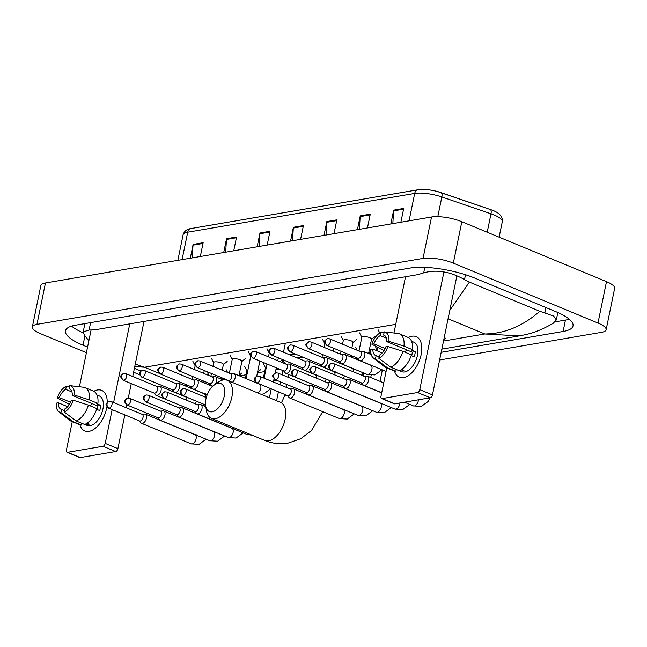 <?xml version="1.0" encoding="UTF-8"?>
<svg xmlns="http://www.w3.org/2000/svg" width="647" height="647" viewBox="0 0 647 647"><rect width="100%" height="100%" fill="white"/><g stroke="black" fill="none" stroke-linecap="round" stroke-linejoin="round"><path stroke-width="0.97" d="M418.755 189.725A18.027 4.941 11.6 0 1 429.81 189.967A18.027 4.941 11.6 0 1 437.396 191.52A18.027 4.941 11.6 0 1 441.019 192.628A5.491 2.24 108.9 0 1 441.068 192.636A5.491 2.24 108.9 0 1 441.844 196.971A21.982 6.025 -168.4 0 0 414.695 193.429L187.711 232.208A5.491 4.327 -99.7 0 1 191.019 228.545L417.994 189.765A5.491 4.327 80.3 0 0 414.695 193.429L409.066 220.837M441.108 192.652L490.175 209.466A5.491 2.24 108.9 0 1 490.224 209.482A5.491 2.24 108.9 0 1 491 213.809L441.844 196.971L437.801 216.656M357.419 229.669L360.25 215.872L370.278 214.157L367.447 227.954M390.845 223.951L393.675 210.162L403.704 208.447L400.873 222.244M257.134 246.798L259.965 233.001L269.993 231.286L267.162 245.084M223.708 252.508L226.539 238.719L236.567 237.004L233.737 250.801M190.283 258.226L193.113 244.429L203.142 242.714L200.311 256.511M323.993 235.379L326.824 221.581L336.852 219.867L334.022 233.664M290.56 241.088L293.398 227.291L303.427 225.577L300.588 239.374M292.565 240.749L293.301 228.035A4.4 3.461 -99.7 0 1 293.398 227.291M325.991 235.039L326.727 222.317A4.4 3.461 -99.7 0 1 326.824 221.581M192.28 257.878L193.016 245.164A4.4 3.461 -99.7 0 1 193.113 244.429M225.714 252.168L226.442 239.455A4.4 3.461 -99.7 0 1 226.539 238.719M259.14 246.458L259.876 233.745A4.4 3.461 -99.7 0 1 259.965 233.001M392.842 223.611L393.578 210.898A4.4 3.461 -99.7 0 1 393.675 210.162M359.417 229.321L360.153 216.608A4.4 3.461 -99.7 0 1 360.25 215.872M86.423 352.688L40.51 333.674A21.982 6.025 11.6 0 1 32.35 326.97L40.85 285.553A21.982 6.025 11.6 0 1 45.46 282.965L431.541 217.004A21.982 6.025 11.6 0 1 461.837 221.727L606.49 281.639A21.982 6.025 11.6 0 1 614.65 288.344L606.15 329.752A21.982 6.025 11.6 0 1 601.54 332.34L439.62 360.007M32.35 326.97A21.982 6.025 11.6 0 1 36.96 324.382L423.041 258.412A21.982 6.025 11.6 0 1 453.329 263.135L597.99 323.055A21.982 6.025 11.6 0 1 606.15 329.752M139.558 374.694L133.597 372.227M441.197 352.316L563.108 331.482A47.255 12.948 -168.4 0 0 573.024 325.918A47.255 12.948 -168.4 0 0 555.482 311.506L475.116 278.218A47.255 12.948 -168.4 0 0 409.996 268.068L75.392 325.239A47.255 12.948 -168.4 0 0 65.476 330.803A47.255 12.948 -168.4 0 0 83.018 345.215L87.571 347.099M273.624 380.946L276.932 380.379M555.102 321.866L565.446 320.095A47.255 12.948 -168.4 0 0 569.263 319.214M71.574 326.12A47.255 12.948 -168.4 0 0 83.212 332.906M88.89 340.67L84.466 335.381L83.196 331.911L89.092 330.019L94.438 329.905L418.019 274.611L423.696 272.848C436.45 269.289 450.053 271.538 464.514 279.585L469.39 282.108L539.816 311.28L553.67 316.06L556.299 319.958L553.274 323.241C536.007 333.294 525.857 334.548 519.282 335.906L484.789 333.981C504.312 333.812 522.655 326.25 539.816 311.28M135.272 364.059L144.572 367.261L134.762 366.558M469.39 282.108L449.811 310.35M185.058 385.83L186.635 385.078M88.979 431.379A21.982 12.156 112.5 0 1 79.937 424.78A21.982 12.156 112.5 0 0 84.822 430.983A21.982 12.156 112.5 0 0 88.979 431.379A21.982 12.156 112.5 0 0 106.884 406.826A21.982 12.156 112.5 0 1 88.979 431.379M93.799 391.306A21.982 12.156 112.5 0 1 97.479 389.971A21.982 12.156 112.5 0 1 107.256 402.337A21.982 12.156 112.5 0 0 101.636 390.367A21.982 12.156 112.5 0 0 97.479 389.971A21.982 12.156 112.5 0 0 93.799 391.306M91.049 330.164L79.427 386.76M72.27 421.626L66.447 450.021A2.75 1.52 -67.5 0 0 67.062 452.269A2.75 1.52 -67.5 0 0 67.587 452.318L80.277 457.575A2.75 1.52 112.5 0 1 79.751 457.526L67.062 452.269M103.019 446.268A2.75 1.52 -67.5 0 0 105.218 443.389L117.908 448.646A2.75 1.52 112.5 0 1 115.708 451.525L103.019 446.268L67.587 452.318M129.756 323.872L113.613 402.515M112.149 409.64L105.218 443.389M115.708 451.525L80.277 457.575M117.908 448.646L124.839 414.897M126.302 407.764L126.885 404.909M128.292 398.075L131.26 383.606M132.724 376.473L143.731 322.853M64.554 410.651L61.586 409.422A10.991 6.074 112.5 0 1 61.109 409.268A10.991 6.074 112.5 0 1 58.311 402.806L67.652 406.68M70.563 402.264L59.37 397.63A10.991 6.074 112.5 0 1 65.695 389.373L71.922 391.953M90.402 405.936A10.991 6.074 112.5 0 1 92.157 403.639M87.07 423.195L89.326 424.125A15.932 8.815 112.5 0 1 87.612 424.634A15.932 8.815 112.5 0 1 85.986 424.699L85.056 424.311M96.977 394.977L99.323 395.956A15.932 8.815 112.5 0 1 102.275 411.549A15.932 8.815 112.5 0 1 90.143 425.686A15.932 8.815 112.5 0 1 87.135 425.394L84.781 424.424M96.613 409.3L99.711 410.578A15.932 8.815 112.5 0 0 100.77 405.402L96.54 403.655L97.899 403.421L89.44 399.919L74.373 395.066L72.318 395.422L97.697 405.928A10.991 6.074 -67.5 0 1 97.131 409.511M83.139 387.197A18.132 10.028 112.5 0 1 83.423 387.221A18.132 10.028 112.5 0 1 84.943 387.618L93.403 391.12A18.132 10.028 112.5 0 1 97.899 403.421M96.832 408.597A18.132 10.028 112.5 0 1 84.668 424.472L76.209 420.971L64.271 412.034L64.926 408.855A10.991 6.074 112.5 0 0 71.251 400.598L73.313 400.242L88.372 405.095L96.832 408.597M59.37 397.63L57.316 397.986L69.407 404.383M84.943 387.618A18.132 10.028 112.5 0 1 89.44 399.919M88.372 405.095A18.132 10.028 112.5 0 1 76.209 420.971M69.504 386.558L66.35 386.194L65.695 389.373M57.316 397.986A14.291 7.901 112.5 0 1 66.35 386.194M69.965 389.187L69.043 388.807L69.698 385.62L83.423 387.221M69.698 385.62A14.291 7.901 112.5 0 1 74.373 395.066M73.313 400.242A14.291 7.901 112.5 0 1 64.271 412.034M69.043 388.807A10.991 6.074 112.5 0 1 69.52 388.96A10.991 6.074 112.5 0 1 72.318 395.422M61.586 409.422L60.931 412.608L72.86 421.537L81.32 425.047L81.692 423.243M81.32 425.047A18.132 10.028 112.5 0 1 79.524 424.626L71.065 421.124A18.132 10.028 112.5 0 1 69.714 420.324L58.78 411.686A14.291 7.901 112.5 0 1 56.249 403.162L58.311 402.806M72.86 421.537A18.132 10.028 112.5 0 1 71.065 421.124M60.931 412.608A14.291 7.901 112.5 0 1 58.78 411.686M86.18 423.745L85.986 424.699M100.77 405.402L97.697 405.928M212.176 411.791A15.107 8.354 -67.5 0 0 224.283 395.988A15.107 8.354 -67.5 0 0 218.015 383.323A15.107 8.354 -67.5 0 0 214.294 384.997A15.107 8.354 -67.5 0 0 205.641 405.879A15.107 8.354 -67.5 0 0 212.176 411.791M214.294 384.997L218.233 382.175A20.607 11.395 112.5 0 1 223.312 379.902A20.607 11.395 112.5 0 1 227.21 380.274A20.607 11.395 112.5 0 1 231.019 400.436A20.607 11.395 112.5 0 1 215.338 418.722A20.607 11.395 112.5 0 1 211.44 418.35A20.607 11.395 112.5 0 1 206.442 410.659L205.641 405.879M304.511 357.848A20.607 5.645 -168.4 0 0 297.07 357.872M286.516 364.212A30.223 8.282 11.6 0 1 282.205 359.449M289.646 354.799A30.223 8.282 11.6 0 1 296.35 354.475M139.259 420.865L140.9 422.823A4.941 2.734 -67.5 0 0 141.523 423.292A4.941 2.734 -67.5 0 0 142.461 423.381A4.941 2.734 -67.5 0 0 146.424 418.205A4.941 2.734 -67.5 0 0 145.308 414.153A4.941 2.734 -67.5 0 0 144.54 414.04A4.941 2.734 -67.5 0 0 144.37 414.064M109.141 408.176A3.575 1.973 -67.5 0 1 108.47 408.111L139.509 420.971A3.575 1.973 -67.5 0 0 140.189 421.035A3.575 1.973 -67.5 0 0 143.052 417.299A3.575 1.973 -67.5 0 0 142.243 414.371L111.203 401.512L109.23 401.294A3.575 2.806 -99.7 0 0 107.087 403.671A3.575 2.806 80.3 0 0 109.141 408.176A3.575 1.973 -67.5 0 0 111.858 405.006A3.575 1.973 -67.5 0 0 111.203 401.512M157.771 417.703L159.421 419.66A4.941 2.734 -67.5 0 0 160.044 420.129A4.941 2.734 -67.5 0 0 160.982 420.218A4.941 2.734 -67.5 0 0 164.945 415.042A4.941 2.734 -67.5 0 0 163.828 410.991A4.941 2.734 -67.5 0 0 163.052 410.877A4.941 2.734 -67.5 0 0 162.89 410.902M127.661 405.014A3.575 1.973 -67.5 0 1 126.982 404.949L158.03 417.808A3.575 1.973 -67.5 0 0 158.709 417.873A3.575 1.973 -67.5 0 0 161.572 414.137A3.575 1.973 -67.5 0 0 160.763 411.209L129.715 398.35L127.75 398.131A3.575 2.806 -99.7 0 0 125.599 400.509A3.575 2.806 80.3 0 0 127.661 405.014A3.575 1.973 -67.5 0 0 130.379 401.844A3.575 1.973 -67.5 0 0 129.715 398.35M176.291 414.533L177.933 416.498A4.941 2.734 -67.5 0 0 178.564 416.959A4.941 2.734 -67.5 0 0 179.494 417.056A4.941 2.734 -67.5 0 0 183.465 411.88A4.941 2.734 -67.5 0 0 182.349 407.828A4.941 2.734 -67.5 0 0 181.572 407.715A4.941 2.734 -67.5 0 0 181.411 407.731M146.182 401.852A3.575 1.973 -67.5 0 1 145.502 401.787L176.55 414.646A3.575 1.973 -67.5 0 0 177.229 414.711A3.575 1.973 -67.5 0 0 180.092 410.974A3.575 1.973 -67.5 0 0 179.284 408.047L148.236 395.188L146.271 394.961A3.575 2.806 -99.7 0 0 144.119 397.347A3.575 2.806 80.3 0 0 146.182 401.852A3.575 1.973 -67.5 0 0 148.899 398.681A3.575 1.973 -67.5 0 0 148.236 395.188M245.456 378.341L246.984 370.868A4.941 1.359 11.6 0 1 247.833 370.319M194.812 411.371L196.453 413.328A4.941 2.734 -67.5 0 0 197.084 413.797A4.941 2.734 -67.5 0 0 198.014 413.886A4.941 2.734 -67.5 0 0 201.977 408.718A4.941 2.734 -67.5 0 0 200.869 404.658A4.941 2.734 -67.5 0 0 200.093 404.553A4.941 2.734 -67.5 0 0 199.931 404.569M164.702 398.681A3.575 1.973 -67.5 0 1 164.023 398.617L195.07 411.476A3.575 1.973 -67.5 0 0 195.742 411.541A3.575 1.973 -67.5 0 0 198.605 407.804A3.575 1.973 -67.5 0 0 197.804 404.876L166.756 392.017L164.791 391.799A3.575 2.806 -99.7 0 0 162.64 394.185A3.575 2.806 80.3 0 0 164.702 398.681A3.575 1.973 -67.5 0 0 167.419 395.511A3.575 1.973 -67.5 0 0 166.756 392.017M263.418 377.888L265.505 367.698A4.941 1.359 11.6 0 1 266.354 367.156M285.473 363.905A4.941 1.359 11.6 0 1 286.014 363.873M287.405 395.552L289.047 397.509A4.941 2.734 -67.5 0 0 289.67 397.978A4.941 2.734 -67.5 0 0 290.608 398.067A4.941 2.734 -67.5 0 0 294.571 392.899A4.941 2.734 -67.5 0 0 293.455 388.839A4.941 2.734 -67.5 0 0 292.687 388.726A4.941 2.734 -67.5 0 0 292.525 388.75M257.288 382.862A3.575 1.973 -67.5 0 1 256.616 382.798L287.664 395.657A3.575 1.973 -67.5 0 0 288.336 395.721A3.575 1.973 -67.5 0 0 291.199 391.985A3.575 1.973 -67.5 0 0 290.398 389.057L259.35 376.198L257.377 375.98A3.575 2.806 -99.7 0 0 255.233 378.358A3.575 2.806 80.3 0 0 257.288 382.862A3.575 1.973 -67.5 0 0 260.005 379.692A3.575 1.973 -67.5 0 0 259.35 376.198M305.926 392.389L307.568 394.346A4.941 2.734 -67.5 0 0 308.19 394.816A4.941 2.734 -67.5 0 0 309.129 394.905A4.941 2.734 -67.5 0 0 313.091 389.729A4.941 2.734 -67.5 0 0 311.975 385.677A4.941 2.734 -67.5 0 0 311.207 385.563A4.941 2.734 -67.5 0 0 311.037 385.588M275.808 379.7A3.575 1.973 -67.5 0 1 275.137 379.635L306.177 392.494A3.575 1.973 -67.5 0 0 306.856 392.559A3.575 1.973 -67.5 0 0 309.719 388.823A3.575 1.973 -67.5 0 0 308.91 385.895L277.87 373.036L275.897 372.818A3.575 2.806 -99.7 0 0 273.754 375.195A3.575 2.806 80.3 0 0 275.808 379.7A3.575 1.973 -67.5 0 0 278.525 376.53A3.575 1.973 -67.5 0 0 277.87 373.036M376.255 350.472L376.619 348.717A4.941 1.359 11.6 0 1 377.468 348.175M324.438 389.227L326.088 391.184A4.941 2.734 -67.5 0 0 326.711 391.653A4.941 2.734 -67.5 0 0 327.649 391.742A4.941 2.734 -67.5 0 0 331.612 386.566A4.941 2.734 -67.5 0 0 330.496 382.514A4.941 2.734 -67.5 0 0 329.719 382.401A4.941 2.734 -67.5 0 0 329.558 382.426M294.328 376.538A3.575 1.973 -67.5 0 1 293.649 376.473L324.697 389.332A3.575 1.973 -67.5 0 0 325.376 389.397A3.575 1.973 -67.5 0 0 328.239 385.661A3.575 1.973 -67.5 0 0 327.431 382.733L296.383 369.874L294.417 369.647A3.575 2.806 -99.7 0 0 292.266 372.033A3.575 2.806 80.3 0 0 294.328 376.538A3.575 1.973 -67.5 0 0 297.046 373.368A3.575 1.973 -67.5 0 0 296.383 369.874M342.959 386.057L344.6 388.022A4.941 2.734 -67.5 0 0 345.231 388.483A4.941 2.734 -67.5 0 0 346.161 388.572A4.941 2.734 -67.5 0 0 350.132 383.404A4.941 2.734 -67.5 0 0 349.016 379.344A4.941 2.734 -67.5 0 0 348.24 379.239A4.941 2.734 -67.5 0 0 348.078 379.255M312.849 373.376A3.575 1.973 -67.5 0 1 312.169 373.303L343.217 386.162A3.575 1.973 -67.5 0 0 343.889 386.227A3.575 1.973 -67.5 0 0 346.76 382.498A3.575 1.973 -67.5 0 0 345.951 379.563L314.903 366.703L312.938 366.485A3.575 2.806 -99.7 0 0 310.786 368.871A3.575 2.806 80.3 0 0 312.849 373.376A3.575 1.973 -67.5 0 0 315.566 370.205A3.575 1.973 -67.5 0 0 314.903 366.703M361.479 382.895L363.121 384.852A4.941 2.734 -67.5 0 0 363.743 385.321A4.941 2.734 -67.5 0 0 364.682 385.41A4.941 2.734 -67.5 0 0 368.644 380.242A4.941 2.734 -67.5 0 0 367.528 376.182A4.941 2.734 -67.5 0 0 366.76 376.069A4.941 2.734 -67.5 0 0 366.598 376.093M331.361 370.205A3.575 1.973 -67.5 0 1 330.69 370.141L361.738 383A3.575 1.973 -67.5 0 0 362.409 383.064A3.575 1.973 -67.5 0 0 365.272 379.328A3.575 1.973 -67.5 0 0 364.471 376.4L333.423 363.541L331.45 363.323A3.575 2.806 -99.7 0 0 329.307 365.701A3.575 2.806 80.3 0 0 331.361 370.205A3.575 1.973 -67.5 0 0 334.078 367.035A3.575 1.973 -67.5 0 0 333.423 363.541M153.913 392.988L155.555 394.945A4.941 2.734 -67.5 0 0 156.186 395.414A4.941 2.734 -67.5 0 0 161.087 390.327A4.941 2.734 -67.5 0 0 159.971 386.275A4.941 2.734 -67.5 0 0 159.194 386.162L156.647 386.388M123.803 380.299A3.575 1.973 -67.5 0 1 123.124 380.234L154.172 393.093A3.575 1.973 -67.5 0 0 154.843 393.158A3.575 1.973 -67.5 0 0 157.706 389.421A3.575 1.973 -67.5 0 0 156.906 386.494L125.858 373.634L123.892 373.408A3.575 2.806 -99.7 0 0 121.741 375.794A3.575 2.806 80.3 0 0 123.803 380.299A3.575 1.973 -67.5 0 0 126.521 377.128A3.575 1.973 -67.5 0 0 125.858 373.634M194.391 369.518L195.184 365.66A4.941 1.359 11.6 0 1 195.224 365.547M212.912 366.356L213.704 362.498A4.941 1.359 11.6 0 1 216.559 361.851A4.941 1.359 11.6 0 1 221.557 362.975A4.941 1.359 11.6 0 1 223.393 364.487L222.22 370.205M172.434 389.817L174.075 391.783A4.941 2.734 -67.5 0 0 174.698 392.244A4.941 2.734 -67.5 0 0 179.599 387.165A4.941 2.734 -67.5 0 0 178.483 383.113A4.941 2.734 -67.5 0 0 177.715 383L175.167 383.218M142.316 377.136A3.575 1.973 -67.5 0 1 141.644 377.072L172.692 389.931A3.575 1.973 -67.5 0 0 173.364 389.995A3.575 1.973 -67.5 0 0 176.227 386.259A3.575 1.973 -67.5 0 0 175.426 383.331L144.378 370.472L142.405 370.246A3.575 2.806 -99.7 0 0 140.262 372.632A3.575 2.806 80.3 0 0 142.316 377.136A3.575 1.973 -67.5 0 0 145.033 373.966A3.575 1.973 -67.5 0 0 144.378 370.472M229.378 373.173L232.224 359.336A4.941 1.359 11.6 0 1 235.079 358.689A4.941 1.359 11.6 0 1 240.077 359.813A4.941 1.359 11.6 0 1 241.913 361.325L238.969 375.656M190.946 386.655L192.596 388.612A4.941 2.734 -67.5 0 0 193.218 389.082A4.941 2.734 -67.5 0 0 198.119 384.003A4.941 2.734 -67.5 0 0 197.003 379.943A4.941 2.734 -67.5 0 0 196.235 379.838L193.679 380.056M160.836 373.966A3.575 1.973 -67.5 0 1 160.165 373.901L191.205 386.76A3.575 1.973 -67.5 0 0 191.884 386.825A3.575 1.973 -67.5 0 0 194.747 383.089A3.575 1.973 -67.5 0 0 193.938 380.161L162.89 367.302L160.925 367.084A3.575 2.806 -99.7 0 0 158.782 369.469A3.575 2.806 80.3 0 0 160.836 373.966A3.575 1.973 -67.5 0 0 163.554 370.796A3.575 1.973 -67.5 0 0 162.89 367.302M214.78 384.65A4.941 2.734 -67.5 0 0 216.64 380.832A4.941 2.734 -67.5 0 0 215.524 376.78A4.941 2.734 -67.5 0 0 214.747 376.667L212.2 376.894M179.356 370.804A3.575 1.973 -67.5 0 1 178.677 370.739L209.725 383.598A3.575 1.973 -67.5 0 0 210.404 383.663A3.575 1.973 -67.5 0 0 213.267 379.926A3.575 1.973 -67.5 0 0 212.459 376.999L181.411 364.14L179.445 363.921A3.575 2.806 -99.7 0 0 177.294 366.299A3.575 2.806 80.3 0 0 179.356 370.804A3.575 1.973 -67.5 0 0 182.074 367.633A3.575 1.973 -67.5 0 0 181.411 364.14M246.135 378.624L250.745 356.165A4.941 1.359 11.6 0 1 250.785 356.06M209.466 383.493L211.116 385.45A4.941 2.734 -67.5 0 0 211.739 385.919A4.941 2.734 -67.5 0 0 213.219 385.847M232.289 382.377A4.941 2.734 -67.5 0 0 235.16 377.67A4.941 2.734 -67.5 0 0 234.044 373.618A4.941 2.734 -67.5 0 0 233.268 373.505L230.72 373.731M197.877 367.642A3.575 1.973 -67.5 0 1 197.198 367.577L228.245 380.436A3.575 1.973 -67.5 0 0 228.917 380.501A3.575 1.973 -67.5 0 0 231.78 376.764A3.575 1.973 -67.5 0 0 230.979 373.837L199.931 360.977L197.966 360.759A3.575 2.806 -99.7 0 0 195.815 363.137A3.575 2.806 80.3 0 0 197.877 367.642A3.575 1.973 -67.5 0 0 200.594 364.471A3.575 1.973 -67.5 0 0 199.931 360.977M268.465 356.861L269.257 353.003A4.941 1.359 11.6 0 1 269.298 352.89M283.54 370.836L285.19 372.793A4.941 2.734 -67.5 0 0 285.812 373.262A4.941 2.734 -67.5 0 0 290.713 368.183A4.941 2.734 -67.5 0 0 289.597 364.124A4.941 2.734 -67.5 0 0 288.821 364.01L286.273 364.237M253.43 358.147A3.575 1.973 -67.5 0 1 252.751 358.082L283.798 370.941A3.575 1.973 -67.5 0 0 284.478 371.006A3.575 1.973 -67.5 0 0 287.341 367.27A3.575 1.973 -67.5 0 0 286.532 364.342L255.484 351.483L253.519 351.264A3.575 2.806 -99.7 0 0 251.368 353.642A3.575 2.806 80.3 0 0 253.43 358.147A3.575 1.973 -67.5 0 0 256.147 354.977A3.575 1.973 -67.5 0 0 255.484 351.483M324.026 347.366L324.818 343.508A4.941 1.359 11.6 0 1 324.859 343.403M342.538 344.204L343.331 340.346A4.941 1.359 11.6 0 1 346.185 339.707A4.941 1.359 11.6 0 1 351.184 340.832A4.941 1.359 11.6 0 1 353.019 342.336L351.847 348.062M302.06 367.674L303.702 369.631A4.941 2.734 -67.5 0 0 304.333 370.1A4.941 2.734 -67.5 0 0 309.234 365.013A4.941 2.734 -67.5 0 0 308.118 360.961A4.941 2.734 -67.5 0 0 307.341 360.848L304.794 361.075M271.95 354.985A3.575 1.973 -67.5 0 1 271.271 354.92L302.319 367.779A3.575 1.973 -67.5 0 0 302.998 367.844A3.575 1.973 -67.5 0 0 305.861 364.107A3.575 1.973 -67.5 0 0 305.052 361.18L274.005 348.321L272.039 348.102A3.575 2.806 -99.7 0 0 269.888 350.48A3.575 2.806 80.3 0 0 271.95 354.985A3.575 1.973 -67.5 0 0 274.668 351.814A3.575 1.973 -67.5 0 0 274.005 348.321M359.012 351.022L361.851 337.184A4.941 1.359 11.6 0 1 364.706 336.545A4.941 1.359 11.6 0 1 369.704 337.661A4.941 1.359 11.6 0 1 371.54 339.174L368.596 353.513M320.58 364.504L322.222 366.469A4.941 2.734 -67.5 0 0 322.845 366.938A4.941 2.734 -67.5 0 0 327.746 361.851A4.941 2.734 -67.5 0 0 326.63 357.799A4.941 2.734 -67.5 0 0 325.862 357.686L323.314 357.904M290.463 351.822A3.575 1.973 -67.5 0 1 289.791 351.758L320.839 364.617A3.575 1.973 -67.5 0 0 321.51 364.682A3.575 1.973 -67.5 0 0 324.373 360.945A3.575 1.973 -67.5 0 0 323.573 358.017L292.525 345.158L290.552 344.932A3.575 2.806 -99.7 0 0 288.408 347.318A3.575 2.806 80.3 0 0 290.463 351.822A3.575 1.973 -67.5 0 0 293.188 348.652A3.575 1.973 -67.5 0 0 292.525 345.158M339.101 361.341L340.743 363.307A4.941 2.734 -67.5 0 0 341.365 363.768A4.941 2.734 -67.5 0 0 346.266 358.689A4.941 2.734 -67.5 0 0 345.15 354.629A4.941 2.734 -67.5 0 0 344.382 354.524L341.834 354.742M308.983 348.66A3.575 1.973 -67.5 0 1 308.312 348.587L339.351 361.447A3.575 1.973 -67.5 0 0 340.031 361.511A3.575 1.973 -67.5 0 0 342.894 357.783A3.575 1.973 -67.5 0 0 342.085 354.847L311.045 341.988L309.072 341.77A3.575 2.806 -99.7 0 0 306.929 344.155A3.575 2.806 80.3 0 0 308.983 348.66A3.575 1.973 -67.5 0 0 311.7 345.49A3.575 1.973 -67.5 0 0 311.045 341.988M357.613 358.179L359.263 360.136A4.941 2.734 -67.5 0 0 359.886 360.605A4.941 2.734 -67.5 0 0 364.787 355.526A4.941 2.734 -67.5 0 0 363.671 351.467A4.941 2.734 -67.5 0 0 362.894 351.353L360.347 351.58M327.503 345.49A3.575 1.973 -67.5 0 1 326.824 345.425L357.872 358.284A3.575 1.973 -67.5 0 0 358.551 358.349A3.575 1.973 -67.5 0 0 361.414 354.613A3.575 1.973 -67.5 0 0 360.605 351.685L329.558 338.826L327.592 338.607A3.575 2.806 -99.7 0 0 325.441 340.985A3.575 2.806 80.3 0 0 327.503 345.49A3.575 1.973 -67.5 0 0 330.221 342.32A3.575 1.973 -67.5 0 0 329.558 338.826M403.526 377.638A21.982 12.156 112.5 0 1 394.484 371.03A21.982 12.156 112.5 0 0 399.369 377.241A21.982 12.156 112.5 0 0 403.526 377.638A21.982 12.156 112.5 0 0 421.148 354.645A21.982 12.156 112.5 0 0 412.026 336.222A21.982 12.156 112.5 0 1 416.183 336.626A21.982 12.156 112.5 0 1 420.251 358.131A21.982 12.156 112.5 0 1 403.526 377.638M408.346 337.564A21.982 12.156 112.5 0 1 412.026 336.222A21.982 12.156 112.5 0 0 408.346 337.564M405.523 276.746L393.974 333.011M386.817 367.876L380.994 396.271A2.75 1.52 -67.5 0 0 381.609 398.528A2.75 1.52 -67.5 0 0 382.134 398.576L394.824 403.833A2.75 1.52 112.5 0 1 394.298 403.785L381.609 398.528M417.566 392.519A2.75 1.52 -67.5 0 0 419.766 389.648L432.455 394.905A2.75 1.52 112.5 0 1 430.255 397.776L417.566 392.519L382.134 398.576M443.931 271.95L419.766 389.648M430.255 397.776L394.824 403.833M432.455 394.905L456.911 275.751M379.102 356.909L376.133 355.68A10.991 6.074 112.5 0 1 375.656 355.518A10.991 6.074 112.5 0 1 372.858 349.065L382.199 352.93M385.111 348.523L373.917 343.889A10.991 6.074 112.5 0 1 380.242 335.631L386.469 338.211M404.949 352.194A10.991 6.074 112.5 0 1 406.704 349.89M401.617 369.445L403.874 370.383A15.932 8.815 112.5 0 1 402.159 370.893A15.932 8.815 112.5 0 1 400.533 370.949L399.603 370.569M411.524 341.236L413.87 342.206A15.932 8.815 112.5 0 1 416.822 357.799A15.932 8.815 112.5 0 1 404.69 371.944A15.932 8.815 112.5 0 1 401.682 371.653L399.328 370.682M411.16 355.559L414.258 356.837A15.932 8.815 112.5 0 0 415.317 351.661L411.088 349.906L412.446 349.679L403.987 346.169L388.92 341.325L386.866 341.673L412.244 352.186A10.991 6.074 -67.5 0 1 411.678 355.769M397.687 333.456A18.132 10.028 112.5 0 1 397.97 333.48A18.132 10.028 112.5 0 1 399.49 333.868L407.95 337.378A18.132 10.028 112.5 0 1 412.446 349.679M411.379 354.855A18.132 10.028 112.5 0 1 399.215 370.731L390.756 367.221L378.818 358.292L379.474 355.106A10.991 6.074 112.5 0 0 385.798 346.849L387.86 346.501L402.919 351.353L411.379 354.855M373.917 343.889L371.863 344.236L383.954 350.634M399.49 333.868A18.132 10.028 112.5 0 1 403.987 346.169M402.919 351.353A18.132 10.028 112.5 0 1 390.756 367.221M384.051 332.817L380.897 332.445L380.242 335.631M371.863 344.236A14.291 7.901 112.5 0 1 380.897 332.445M384.512 335.437L383.59 335.057L384.245 331.879L397.97 333.48M384.245 331.879A14.291 7.901 112.5 0 1 388.92 341.325M387.86 346.501A14.291 7.901 112.5 0 1 378.818 358.292M383.59 335.057A10.991 6.074 112.5 0 1 384.067 335.219A10.991 6.074 112.5 0 1 386.866 341.673M376.133 355.68L375.478 358.859L387.407 367.795L395.867 371.297L396.239 369.494M395.867 371.297A18.132 10.028 112.5 0 1 394.072 370.885L385.612 367.375A18.132 10.028 112.5 0 1 384.261 366.582L373.327 357.937A14.291 7.901 112.5 0 1 370.796 349.412L372.858 349.065M387.407 367.795A18.132 10.028 112.5 0 1 385.612 367.375M375.478 358.859A14.291 7.901 112.5 0 1 373.327 357.937M400.728 370.003L400.533 370.949M415.317 351.661L412.244 352.186M182.09 259.625L187.711 232.208A21.982 6.025 -168.4 0 0 183.101 234.796C184.217 231.197 186.854 229.111 191.019 228.545M437.396 191.52L490.224 209.482C498.894 212.216 502.921 216.292 502.298 221.695A21.982 6.025 -168.4 0 0 491 213.809L487.215 232.233M303.265 226.329L293.301 228.035M269.839 232.038L259.876 233.745M236.414 237.748L226.442 239.455M202.988 243.466L193.016 245.164M336.699 220.619L326.727 222.317M370.124 214.909L360.153 216.608M403.55 209.191L393.578 210.898M395.754 324.349L144.572 367.261L159.219 373.327M448.08 318.777L484.789 333.981L443.518 341.034M370.957 353.432L369.154 353.739M353.391 356.432L350.634 356.901M279.318 369.089L275.937 369.663M264.712 371.58L257.417 372.826M246.192 374.75L239.519 375.883M223.765 378.576L220.999 379.053M205.245 381.746L202.487 382.215M597.99 323.055L606.49 281.639M453.329 263.135L461.837 221.727M423.041 258.412L431.541 217.004M36.96 324.382L45.46 282.965M565.446 320.095L563.108 331.482M84.919 335.963L83.018 345.215M90.612 322.635L89.092 330.019M424.82 267.373L423.696 272.848M465.508 274.74L464.514 279.585M545.971 307.568L544.879 312.865M322.748 411.678L311.506 430.498L300.726 438.739L288.02 443.13C280.054 444.432 272.29 443.535 264.736 440.421A20.607 11.395 -67.5 0 0 268.634 440.801A20.607 11.395 -67.5 0 0 284.316 422.507A20.607 11.395 -67.5 0 0 280.507 402.345L227.21 380.274M285.982 394.961A20.607 5.645 -168.4 0 0 284.187 396.692C282.003 401.933 280.96 403.874 281.057 402.515M206.102 439.2L199.05 444.384L191.18 443.858A4.941 2.734 -67.5 0 0 192.119 443.947A4.941 2.734 -67.5 0 0 192.313 443.907A4.941 2.734 -67.5 0 0 195.928 439.41A4.941 2.734 -67.5 0 0 194.965 434.719L145.308 414.153M224.622 436.038L217.57 441.214L209.701 440.696A4.941 2.734 -67.5 0 0 210.639 440.785A4.941 2.734 -67.5 0 0 210.825 440.744A4.941 2.734 -67.5 0 0 214.44 436.248A4.941 2.734 -67.5 0 0 213.486 431.557L163.828 410.991M243.143 432.875L236.09 438.051L228.221 437.534A4.941 2.734 -67.5 0 0 229.151 437.623A4.941 2.734 -67.5 0 0 229.345 437.582A4.941 2.734 -67.5 0 0 232.96 433.086A4.941 2.734 -67.5 0 0 232.006 428.395L182.349 407.828M252.338 435.285L246.742 434.363A4.941 2.734 -67.5 0 0 247.672 434.452A4.941 2.734 -67.5 0 0 247.866 434.412A4.941 2.734 -67.5 0 0 248.933 433.878M183.214 395.519A3.575 2.806 80.3 0 1 181.16 391.014A3.575 2.806 -99.7 0 1 183.303 388.637C179.211 391.451 179.09 391.322 182.543 395.454A3.575 1.973 -67.5 0 0 183.214 395.519A3.575 1.973 -67.5 0 0 185.932 392.349A3.575 1.973 -67.5 0 0 185.277 388.855L206.28 397.557M354.249 413.894L347.204 419.07L339.327 418.544A4.941 2.734 -67.5 0 0 340.265 418.633A4.941 2.734 -67.5 0 0 340.459 418.593A4.941 2.734 -67.5 0 0 344.075 414.096A4.941 2.734 -67.5 0 0 343.112 409.405L293.455 388.839M372.769 410.724L365.717 415.908L357.848 415.382A4.941 2.734 -67.5 0 0 358.786 415.471A4.941 2.734 -67.5 0 0 358.972 415.431A4.941 2.734 -67.5 0 0 362.595 410.934A4.941 2.734 -67.5 0 0 361.633 406.243L311.975 385.677M391.289 407.561L384.237 412.737L376.368 412.22A4.941 2.734 -67.5 0 0 377.306 412.309A4.941 2.734 -67.5 0 0 377.492 412.268A4.941 2.734 -67.5 0 0 381.107 407.772A4.941 2.734 -67.5 0 0 380.153 403.081L330.496 382.514M409.802 404.399L402.757 409.575L394.888 409.05A4.941 2.734 -67.5 0 0 395.818 409.147A4.941 2.734 -67.5 0 0 396.013 409.098A4.941 2.734 -67.5 0 0 399.927 402.96M430.069 397.808L428.144 401.496L421.278 406.413L413.401 405.887A4.941 2.734 -67.5 0 0 414.339 405.976A4.941 2.734 -67.5 0 0 414.533 405.936A4.941 2.734 -67.5 0 0 418.439 399.797M182.721 406.365L181.815 406.025A4.941 2.734 -67.5 0 0 182.13 406.122M186.813 400.331A4.941 2.734 -67.5 0 0 185.6 396.886L159.971 386.275M201.233 403.202L200.335 402.863A4.941 2.734 -67.5 0 0 200.651 402.96M205.334 397.161A4.941 2.734 -67.5 0 0 204.12 393.724L178.483 383.113M257.927 392.996A4.941 2.734 -67.5 0 0 260.79 388.289A4.941 2.734 -67.5 0 0 259.673 384.237L234.044 373.618M312.347 384.213L311.442 383.881A4.941 2.734 -67.5 0 0 311.765 383.97M316.448 378.18A4.941 2.734 -67.5 0 0 315.226 374.742L289.597 364.124M330.868 381.051L329.962 380.719A4.941 2.734 -67.5 0 0 330.277 380.808M334.96 375.017A4.941 2.734 -67.5 0 0 333.747 371.58L308.118 360.961M349.38 377.888L348.482 377.549A4.941 2.734 -67.5 0 0 348.798 377.646M353.48 371.855A4.941 2.734 -67.5 0 0 352.267 368.41L326.63 357.799M381.916 369.736L374.872 374.912L367.003 374.387A4.941 2.734 -67.5 0 0 368.127 374.435A4.941 2.734 -67.5 0 0 371.904 369.308A4.941 2.734 -67.5 0 0 370.788 365.248L345.15 354.629M386.089 371.443L385.515 371.224A4.941 2.734 -67.5 0 0 386.113 371.338M429.81 189.967C423.542 189.304 419.612 189.231 417.994 189.765M502.298 221.695L499.12 237.166M183.101 234.796L177.86 260.345M84.903 323.613L83.196 331.911M557.827 312.517L556.299 319.958M441.852 349.137L519.266 335.906M134.398 368.337L140.779 370.982M329.574 380.549L329.186 382.45M283.491 352.251L285.351 343.209M264.736 440.421L211.44 418.35M281.073 402.515L280.507 402.345M291.077 363.121L290.77 364.609M288.748 374.476L288.166 377.306M286.702 384.431L286.12 387.286M284.656 394.411L284.187 396.692M108.47 408.111C105.016 403.979 105.138 404.108 109.23 401.294M220.498 378.584L221.589 377.678M141.992 414.266L144.54 414.04M194.965 434.719L196.405 434.849M208.722 383.186L208.415 384.674M204.347 404.488L204.04 405.976M209.021 375.575L207.663 372.898M191.18 443.858L141.523 423.292M126.982 404.949C123.537 400.808 123.65 400.938 127.75 398.131M239.018 375.422L241.954 372.971M160.505 411.104L163.052 410.877M213.486 431.557L214.925 431.686M227.542 372.413L226.183 369.736M209.701 440.696L160.044 420.129M145.502 401.787C142.057 397.646 142.17 397.776 146.271 394.961M257.538 372.26L260.474 369.809M179.025 407.933L181.572 407.715M232.006 428.395L233.438 428.524M246.96 371.006L244.695 366.574M228.221 437.534L178.564 416.959M164.023 398.617C160.569 394.484 160.691 394.613 164.791 391.799M271.263 388.863L269.435 397.759M276.051 369.097L277.142 368.183M205.778 406.696L200.869 404.658M197.545 404.771L200.093 404.553M265.48 367.844L263.216 363.404M246.742 434.363L197.084 413.797M282.796 370.529L281.938 374.718M280.474 381.843L279.884 384.706M278.42 391.831L276.592 400.728M283.103 362.918L281.736 360.242M182.543 395.454L205.528 404.973M185.277 388.855L183.303 388.637M256.616 382.798C253.163 378.665 253.284 378.794 257.377 375.98M363.849 373.076L363.266 375.907M361.762 383.234L361.495 384.52M368.644 353.27L370.755 351.515M290.139 388.952L292.687 388.726M343.112 409.405L344.552 409.543M356.869 357.872L356.562 359.36M352.494 379.174L352.194 380.662M357.176 350.262L355.81 347.585M339.327 418.544L289.67 397.978M275.137 379.635C271.683 375.503 271.797 375.624 275.897 372.818M382.361 369.914L380.015 381.358M308.651 385.79L311.207 385.563M361.633 406.243L363.072 406.373M371.152 375.325L370.707 377.5M376.586 348.862L375.155 346.048M357.848 415.382L308.19 394.816M293.649 376.473C290.204 372.332 290.317 372.462 294.417 369.647M327.172 382.62L329.719 382.401M380.153 403.081L381.593 403.21M376.368 412.22L326.711 391.653M312.169 373.303C308.724 369.17 308.837 369.3 312.938 366.485M381.69 392.883L349.016 379.344M345.692 379.457L348.24 379.239M394.888 409.05L345.231 388.483M330.69 370.141C327.236 366.008 327.358 366.137 331.45 363.323M443.785 339.732L445.662 338.171M383.736 382.895L367.528 376.182M364.212 376.295L366.76 376.069M413.401 405.887L404.464 402.183M381.714 392.761L363.743 385.321M123.124 380.234C119.671 376.093 119.792 376.222 123.892 373.408M204.29 370.513L203.7 373.368M202.236 380.501L201.929 381.989M185.6 396.886L187.04 397.023M196.737 401.375L194.804 403.639M192.927 376.643L192.345 379.506M190.881 386.631L190.574 388.119M181.815 406.025L156.186 395.414M195.159 365.806L192.895 361.366M141.644 377.072C138.191 372.931 138.312 373.06 142.405 370.246M220.756 377.33L220.449 378.818M223.361 364.625L227.186 361.438M204.12 393.724L205.552 393.861M211.448 373.481L210.865 376.336M209.402 383.461L209.094 384.957M200.335 402.863L174.698 392.244M213.672 362.643L211.415 358.203M160.165 373.901C156.711 369.769 156.825 369.898 160.925 367.084M212.604 386.405L197.003 379.943M241.881 361.463L245.706 358.276M207.169 394.864L193.218 389.082M232.192 359.473L229.936 355.041M178.677 370.739C175.232 366.606 175.345 366.736 179.445 363.921M259.843 361.018L256.738 376.15M223.126 379.935L215.524 376.78M212.701 386.316L211.739 385.919M250.712 356.311L248.448 351.871M197.198 367.577C193.744 363.436 193.865 363.565 197.966 360.759M261.105 394.314L263.758 393.894L270.826 388.685M278.364 357.856L277.773 360.719M276.309 367.844L275.258 372.987M274.037 378.924L273.398 382.021M259.673 384.237L261.113 384.367M267.009 363.986L264.097 378.163M269.233 353.149L266.968 348.709M227.987 380.331L228.334 380.735M252.751 358.082C249.305 353.949 249.418 354.079 253.519 351.264M333.917 348.361L333.326 351.224M331.862 358.349L331.563 359.837M315.226 374.742L316.666 374.872M326.363 379.223L324.438 381.487M322.562 354.491L321.971 357.354M320.508 364.479L320.208 365.967M311.442 383.881L285.812 373.262M324.786 343.654L322.521 339.222M271.271 354.92C267.826 350.787 267.939 350.909 272.039 348.102M350.383 355.187L350.076 356.675M352.995 342.481L356.82 339.295M333.747 371.58L335.186 371.71M344.883 376.061L342.95 378.325M341.082 351.329L340.492 354.192M339.028 361.317L338.721 362.805M329.962 380.719L304.333 370.1M343.306 340.492L341.042 336.052M289.791 351.758C286.338 347.617 286.459 347.746 290.552 344.932M371.507 339.319L375.341 336.125M352.267 368.41L353.707 368.547M363.404 372.898L361.471 375.163M357.548 358.155L357.241 359.643M348.482 377.549L322.845 366.938M361.819 337.33L359.562 332.89M308.312 348.587C304.858 344.455 304.98 344.584 309.072 341.77M370.788 365.248L372.219 365.377M377.622 347.399L376.934 350.755M367.003 374.387L341.365 363.768M379.773 333.043L378.083 329.727M326.824 345.425C323.379 341.292 323.492 341.422 327.592 338.607M371.241 354.605L363.671 351.467M385.515 371.224L359.886 360.605"/></g></svg>
